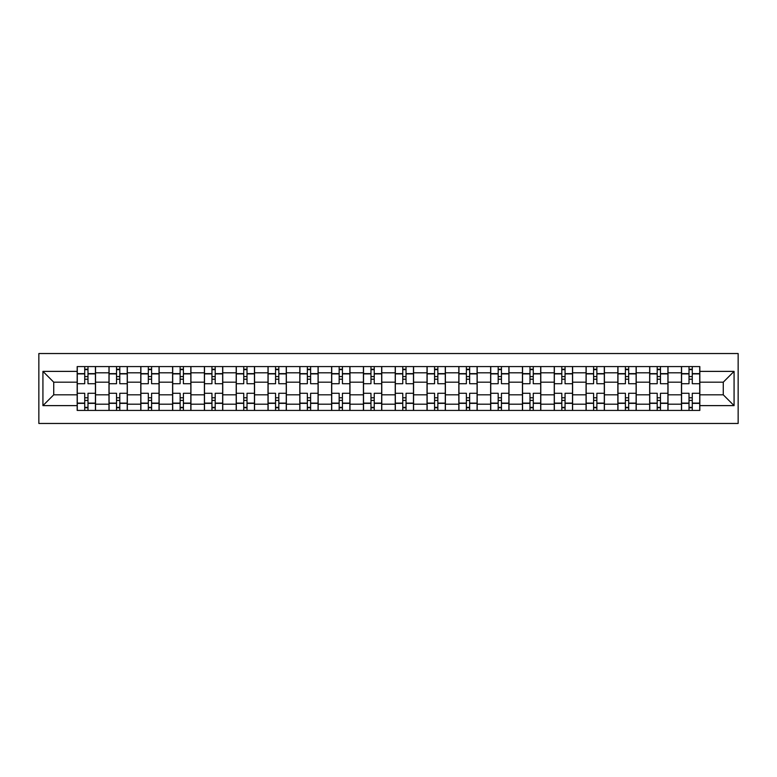 <?xml version="1.0" encoding="UTF-8"?>
<svg xmlns="http://www.w3.org/2000/svg" width="777" height="777" viewBox="0 0 777 777"><rect width="100%" height="100%" fill="white"/><g stroke="black" fill="none" stroke-linecap="round" stroke-linejoin="round"><path stroke-width="1.17" d="M38.85 423.465L738.15 423.465L738.15 353.535L38.85 353.535L38.85 423.465M108.984 410.421L108.984 372.805L95.532 372.805L95.532 410.421M95.532 372.805L95.532 366.579M108.984 372.805L108.984 366.579M127.331 366.579L127.331 410.421M140.792 410.421L140.792 366.579M159.139 366.579L159.139 410.421M172.591 410.421L172.591 366.579M190.938 366.579L190.938 410.421M204.4 410.421L204.4 366.579M222.746 366.579L222.746 410.421M236.208 410.421L236.208 366.579M254.555 366.579L254.555 410.421M268.007 410.421L268.007 366.579M286.354 366.579L286.354 410.421M299.815 410.421L299.815 366.579M318.162 366.579L318.162 410.421M331.614 410.421L331.614 366.579M349.971 366.579L349.971 410.421M363.422 410.421L363.422 366.579M381.769 366.579L381.769 410.421M395.231 410.421L395.231 366.579M413.578 366.579L413.578 410.421M427.029 410.421L427.029 366.579M445.386 366.579L445.386 410.421M458.838 410.421L458.838 366.579M477.185 366.579L477.185 410.421M490.646 410.421L490.646 366.579M508.993 366.579L508.993 410.421M522.445 410.421L522.445 366.579M540.792 366.579L540.792 410.421M554.254 410.421L554.254 366.579M572.6 366.579L572.6 410.421M586.062 410.421L586.062 366.579M604.409 366.579L604.409 410.421M617.861 410.421L617.861 366.579M636.208 366.579L636.208 410.421M649.669 410.421L649.669 366.579M668.016 366.579L668.016 410.421M681.468 410.421L681.468 366.579M681.468 394.823L668.016 394.823M649.669 394.823L636.208 394.823M617.861 394.823L604.409 394.823M586.062 394.823L572.6 394.823M554.254 394.823L540.792 394.823M522.445 394.823L508.993 394.823M490.646 394.823L477.185 394.823M458.838 394.823L445.386 394.823M427.029 394.823L413.578 394.823M395.231 394.823L381.769 394.823M363.422 394.823L349.971 394.823M331.614 394.823L318.162 394.823M299.815 394.823L286.354 394.823M268.007 394.823L254.555 394.823M236.208 394.823L222.746 394.823M204.4 394.823L190.938 394.823M172.591 394.823L159.139 394.823M140.792 394.823L127.331 394.823M108.984 394.823L95.532 394.823M681.468 382.177L668.016 382.177M649.669 382.177L636.208 382.177M617.861 382.177L604.409 382.177M586.062 382.177L572.6 382.177M554.254 382.177L540.792 382.177M522.445 382.177L508.993 382.177M490.646 382.177L477.185 382.177M458.838 382.177L445.386 382.177M427.029 382.177L413.578 382.177M395.231 382.177L381.769 382.177M363.422 382.177L349.971 382.177M331.614 382.177L318.162 382.177M299.815 382.177L286.354 382.177M268.007 382.177L254.555 382.177M236.208 382.177L222.746 382.177M204.4 382.177L190.938 382.177M172.591 382.177L159.139 382.177M140.792 382.177L127.331 382.177M108.984 382.177L95.532 382.177M53.73 394.823L77.176 394.823L77.176 382.177L53.73 382.177L53.73 394.823L42.929 405.623L42.929 371.377L77.176 371.377L77.176 382.177M699.824 382.177L699.824 394.823L723.27 394.823L723.27 382.177L699.824 382.177L699.824 366.579L77.176 366.579L77.176 371.377M699.824 371.377L734.071 371.377L734.071 405.623L699.824 405.623L699.824 394.823M77.176 394.823L77.176 410.421L699.824 410.421L699.824 405.623M77.176 405.623L42.929 405.623M87.986 407.362L84.722 407.362M84.722 369.638L87.986 369.638M119.794 407.362L116.531 407.362M116.531 369.638L119.794 369.638M151.593 407.362L148.329 407.362M148.329 369.638L151.593 369.638M183.401 407.362L180.138 407.362M180.138 369.638L183.401 369.638M215.2 407.362L211.946 407.362M211.946 369.638L215.2 369.638M247.008 407.362L243.745 407.362M243.745 369.638L247.008 369.638M278.817 407.362L275.553 407.362M275.553 369.638L278.817 369.638M310.615 407.362L307.352 407.362M307.352 369.638L310.615 369.638M342.424 407.362L339.16 407.362M339.16 369.638L342.424 369.638M374.232 407.362L370.969 407.362M370.969 369.638L374.232 369.638M406.031 407.362L402.768 407.362M402.768 369.638L406.031 369.638M437.839 407.362L434.576 407.362M434.576 369.638L437.839 369.638M469.648 407.362L466.385 407.362M466.385 369.638L469.648 369.638M501.447 407.362L498.183 407.362M498.183 369.638L501.447 369.638M533.255 407.362L529.992 407.362M529.992 369.638L533.255 369.638M565.054 407.362L561.8 407.362M561.8 369.638L565.054 369.638M596.862 407.362L593.599 407.362M593.599 369.638L596.862 369.638M628.671 407.362L625.407 407.362M625.407 369.638L628.671 369.638M660.469 407.362L657.206 407.362M657.206 369.638L660.469 369.638M692.278 407.362L689.014 407.362M689.014 369.638L692.278 369.638M42.929 371.377L53.73 382.177M723.27 394.823L734.071 405.623M723.27 382.177L734.071 371.377M95.425 410.421L95.425 383.712L87.986 383.712L87.986 366.579M84.722 366.579L84.722 383.712L77.282 383.712L77.282 366.579M95.425 383.712L95.425 366.579M77.282 410.421L77.282 393.288L84.722 393.288L84.722 410.421M87.986 410.421L87.986 393.288L95.425 393.288M84.722 379.225L87.986 379.225M77.282 393.288L77.282 383.712M87.986 397.775L84.722 397.775M87.986 407.77L84.722 407.77M84.722 400.427L87.986 400.427M87.986 376.573L84.722 376.573M84.722 369.23L87.986 369.23M127.234 410.421L127.234 383.712L119.794 383.712L119.794 366.579M116.531 366.579L116.531 383.712L109.081 383.712L109.081 366.579M127.234 383.712L127.234 366.579M109.081 410.421L109.081 393.288L116.531 393.288L116.531 410.421M119.794 410.421L119.794 393.288L127.234 393.288M116.531 379.225L119.794 379.225M109.081 393.288L109.081 383.712M119.794 397.775L116.531 397.775M119.794 407.77L116.531 407.77M116.531 400.427L119.794 400.427M119.794 376.573L116.531 376.573M116.531 369.23L119.794 369.23M159.032 410.421L159.032 383.712L151.593 383.712L151.593 366.579M148.329 366.579L148.329 383.712L140.89 383.712L140.89 366.579M159.032 383.712L159.032 366.579M140.89 410.421L140.89 393.288L148.329 393.288L148.329 410.421M151.593 410.421L151.593 393.288L159.032 393.288M148.329 379.225L151.593 379.225M140.89 393.288L140.89 383.712M151.593 397.775L148.329 397.775M151.593 407.77L148.329 407.77M148.329 400.427L151.593 400.427M151.593 376.573L148.329 376.573M148.329 369.23L151.593 369.23M190.841 410.421L190.841 383.712L183.401 383.712L183.401 366.579M180.138 366.579L180.138 383.712L172.698 383.712L172.698 366.579M190.841 383.712L190.841 366.579M172.698 410.421L172.698 393.288L180.138 393.288L180.138 410.421M183.401 410.421L183.401 393.288L190.841 393.288M180.138 379.225L183.401 379.225M172.698 393.288L172.698 383.712M183.401 397.775L180.138 397.775M183.401 407.77L180.138 407.77M180.138 400.427L183.401 400.427M183.401 376.573L180.138 376.573M180.138 369.23L183.401 369.23M222.649 410.421L222.649 383.712L215.2 383.712L215.2 366.579M211.946 366.579L211.946 383.712L204.497 383.712L204.497 366.579M222.649 383.712L222.649 366.579M204.497 410.421L204.497 393.288L211.946 393.288L211.946 410.421M215.2 410.421L215.2 393.288L222.649 393.288M211.946 379.225L215.2 379.225M204.497 393.288L204.497 383.712M215.2 397.775L211.946 397.775M215.2 407.77L211.946 407.77M211.946 400.427L215.2 400.427M215.2 376.573L211.946 376.573M211.946 369.23L215.2 369.23M254.448 410.421L254.448 383.712L247.008 383.712L247.008 366.579M243.745 366.579L243.745 383.712L236.305 383.712L236.305 366.579M254.448 383.712L254.448 366.579M236.305 410.421L236.305 393.288L243.745 393.288L243.745 410.421M247.008 410.421L247.008 393.288L254.448 393.288M243.745 379.225L247.008 379.225M236.305 393.288L236.305 383.712M247.008 397.775L243.745 397.775M247.008 407.77L243.745 407.77M243.745 400.427L247.008 400.427M247.008 376.573L243.745 376.573M243.745 369.23L247.008 369.23M286.257 410.421L286.257 383.712L278.817 383.712L278.817 366.579M275.553 366.579L275.553 383.712L268.114 383.712L268.114 366.579M286.257 383.712L286.257 366.579M268.114 410.421L268.114 393.288L275.553 393.288L275.553 410.421M278.817 410.421L278.817 393.288L286.257 393.288M275.553 379.225L278.817 379.225M268.114 393.288L268.114 383.712M278.817 397.775L275.553 397.775M278.817 407.77L275.553 407.77M275.553 400.427L278.817 400.427M278.817 376.573L275.553 376.573M275.553 369.23L278.817 369.23M318.065 410.421L318.065 383.712L310.615 383.712L310.615 366.579M307.352 366.579L307.352 383.712L299.912 383.712L299.912 366.579M318.065 383.712L318.065 366.579M299.912 410.421L299.912 393.288L307.352 393.288L307.352 410.421M310.615 410.421L310.615 393.288L318.065 393.288M307.352 379.225L310.615 379.225M299.912 393.288L299.912 383.712M310.615 397.775L307.352 397.775M310.615 407.77L307.352 407.77M307.352 400.427L310.615 400.427M310.615 376.573L307.352 376.573M307.352 369.23L310.615 369.23M349.864 410.421L349.864 383.712L342.424 383.712L342.424 366.579M339.16 366.579L339.16 383.712L331.721 383.712L331.721 366.579M349.864 383.712L349.864 366.579M331.721 410.421L331.721 393.288L339.16 393.288L339.16 410.421M342.424 410.421L342.424 393.288L349.864 393.288M339.16 379.225L342.424 379.225M331.721 393.288L331.721 383.712M342.424 397.775L339.16 397.775M342.424 407.77L339.16 407.77M339.16 400.427L342.424 400.427M342.424 376.573L339.16 376.573M339.16 369.23L342.424 369.23M381.672 410.421L381.672 383.712L374.232 383.712L374.232 366.579M370.969 366.579L370.969 383.712L363.529 383.712L363.529 366.579M381.672 383.712L381.672 366.579M363.529 410.421L363.529 393.288L370.969 393.288L370.969 410.421M374.232 410.421L374.232 393.288L381.672 393.288M370.969 379.225L374.232 379.225M363.529 393.288L363.529 383.712M374.232 397.775L370.969 397.775M374.232 407.77L370.969 407.77M370.969 400.427L374.232 400.427M374.232 376.573L370.969 376.573M370.969 369.23L374.232 369.23M413.471 410.421L413.471 383.712L406.031 383.712L406.031 366.579M402.768 366.579L402.768 383.712L395.328 383.712L395.328 366.579M413.471 383.712L413.471 366.579M395.328 410.421L395.328 393.288L402.768 393.288L402.768 410.421M406.031 410.421L406.031 393.288L413.471 393.288M402.768 379.225L406.031 379.225M395.328 393.288L395.328 383.712M406.031 397.775L402.768 397.775M406.031 407.77L402.768 407.77M402.768 400.427L406.031 400.427M406.031 376.573L402.768 376.573M402.768 369.23L406.031 369.23M445.279 410.421L445.279 383.712L437.839 383.712L437.839 366.579M434.576 366.579L434.576 383.712L427.136 383.712L427.136 366.579M445.279 383.712L445.279 366.579M427.136 410.421L427.136 393.288L434.576 393.288L434.576 410.421M437.839 410.421L437.839 393.288L445.279 393.288M434.576 379.225L437.839 379.225M427.136 393.288L427.136 383.712M437.839 397.775L434.576 397.775M437.839 407.77L434.576 407.77M434.576 400.427L437.839 400.427M437.839 376.573L434.576 376.573M434.576 369.23L437.839 369.23M477.088 410.421L477.088 383.712L469.648 383.712L469.648 366.579M466.385 366.579L466.385 383.712L458.935 383.712L458.935 366.579M477.088 383.712L477.088 366.579M458.935 410.421L458.935 393.288L466.385 393.288L466.385 410.421M469.648 410.421L469.648 393.288L477.088 393.288M466.385 379.225L469.648 379.225M458.935 393.288L458.935 383.712M469.648 397.775L466.385 397.775M469.648 407.77L466.385 407.77M466.385 400.427L469.648 400.427M469.648 376.573L466.385 376.573M466.385 369.23L469.648 369.23M508.886 410.421L508.886 383.712L501.447 383.712L501.447 366.579M498.183 366.579L498.183 383.712L490.743 383.712L490.743 366.579M508.886 383.712L508.886 366.579M490.743 410.421L490.743 393.288L498.183 393.288L498.183 410.421M501.447 410.421L501.447 393.288L508.886 393.288M498.183 379.225L501.447 379.225M490.743 393.288L490.743 383.712M501.447 397.775L498.183 397.775M501.447 407.77L498.183 407.77M498.183 400.427L501.447 400.427M501.447 376.573L498.183 376.573M498.183 369.23L501.447 369.23M540.695 410.421L540.695 383.712L533.255 383.712L533.255 366.579M529.992 366.579L529.992 383.712L522.552 383.712L522.552 366.579M540.695 383.712L540.695 366.579M522.552 410.421L522.552 393.288L529.992 393.288L529.992 410.421M533.255 410.421L533.255 393.288L540.695 393.288M529.992 379.225L533.255 379.225M522.552 393.288L522.552 383.712M533.255 397.775L529.992 397.775M533.255 407.77L529.992 407.77M529.992 400.427L533.255 400.427M533.255 376.573L529.992 376.573M529.992 369.23L533.255 369.23M572.503 410.421L572.503 383.712L565.054 383.712L565.054 366.579M561.8 366.579L561.8 383.712L554.351 383.712L554.351 366.579M572.503 383.712L572.503 366.579M554.351 410.421L554.351 393.288L561.8 393.288L561.8 410.421M565.054 410.421L565.054 393.288L572.503 393.288M561.8 379.225L565.054 379.225M554.351 393.288L554.351 383.712M565.054 397.775L561.8 397.775M565.054 407.77L561.8 407.77M561.8 400.427L565.054 400.427M565.054 376.573L561.8 376.573M561.8 369.23L565.054 369.23M604.302 410.421L604.302 383.712L596.862 383.712L596.862 366.579M593.599 366.579L593.599 383.712L586.159 383.712L586.159 366.579M604.302 383.712L604.302 366.579M586.159 410.421L586.159 393.288L593.599 393.288L593.599 410.421M596.862 410.421L596.862 393.288L604.302 393.288M593.599 379.225L596.862 379.225M586.159 393.288L586.159 383.712M596.862 397.775L593.599 397.775M596.862 407.77L593.599 407.77M593.599 400.427L596.862 400.427M596.862 376.573L593.599 376.573M593.599 369.23L596.862 369.23M636.11 410.421L636.11 383.712L628.671 383.712L628.671 366.579M625.407 366.579L625.407 383.712L617.968 383.712L617.968 366.579M636.11 383.712L636.11 366.579M617.968 410.421L617.968 393.288L625.407 393.288L625.407 410.421M628.671 410.421L628.671 393.288L636.11 393.288M625.407 379.225L628.671 379.225M617.968 393.288L617.968 383.712M628.671 397.775L625.407 397.775M628.671 407.77L625.407 407.77M625.407 400.427L628.671 400.427M628.671 376.573L625.407 376.573M625.407 369.23L628.671 369.23M667.919 410.421L667.919 383.712L660.469 383.712L660.469 366.579M657.206 366.579L657.206 383.712L649.766 383.712L649.766 366.579M667.919 383.712L667.919 366.579M649.766 410.421L649.766 393.288L657.206 393.288L657.206 410.421M660.469 410.421L660.469 393.288L667.919 393.288M657.206 379.225L660.469 379.225M649.766 393.288L649.766 383.712M660.469 397.775L657.206 397.775M660.469 407.77L657.206 407.77M657.206 400.427L660.469 400.427M660.469 376.573L657.206 376.573M657.206 369.23L660.469 369.23M699.718 410.421L699.718 383.712L692.278 383.712L692.278 366.579M689.014 366.579L689.014 383.712L681.575 383.712L681.575 366.579M699.718 383.712L699.718 366.579M681.575 410.421L681.575 393.288L689.014 393.288L689.014 410.421M692.278 410.421L692.278 393.288L699.718 393.288M689.014 379.225L692.278 379.225M681.575 393.288L681.575 383.712M692.278 397.775L689.014 397.775M692.278 407.77L689.014 407.77M689.014 400.427L692.278 400.427M692.278 376.573L689.014 376.573M689.014 369.23L692.278 369.23M649.669 372.805L636.208 372.805M617.861 372.805L604.409 372.805M586.062 372.805L572.6 372.805M554.254 372.805L540.792 372.805M522.445 372.805L508.993 372.805M490.646 372.805L477.185 372.805M458.838 372.805L445.386 372.805M427.029 372.805L413.578 372.805M395.231 372.805L381.769 372.805M363.422 372.805L349.971 372.805M331.614 372.805L318.162 372.805M299.815 372.805L286.354 372.805M268.007 372.805L254.555 372.805M236.208 372.805L222.746 372.805M204.4 372.805L190.938 372.805M172.591 372.805L159.139 372.805M140.792 372.805L127.331 372.805M681.468 372.805L668.016 372.805M649.669 404.195L636.208 404.195M617.861 404.195L604.409 404.195M586.062 404.195L572.6 404.195M554.254 404.195L540.792 404.195M522.445 404.195L508.993 404.195M490.646 404.195L477.185 404.195M458.838 404.195L445.386 404.195M427.029 404.195L413.578 404.195M395.231 404.195L381.769 404.195M363.422 404.195L349.971 404.195M331.614 404.195L318.162 404.195M299.815 404.195L286.354 404.195M268.007 404.195L254.555 404.195M236.208 404.195L222.746 404.195M204.4 404.195L190.938 404.195M172.591 404.195L159.139 404.195M140.792 404.195L127.331 404.195M108.984 404.195L95.532 404.195M681.468 404.195L668.016 404.195M95.425 373.62L87.986 373.62M84.722 373.62L77.282 373.62M84.722 373.892L77.282 373.892M84.722 403.108L77.282 403.108M84.722 403.38L77.282 403.38M95.425 403.38L87.986 403.38M95.425 373.892L87.986 373.892M95.425 403.108L87.986 403.108M127.234 373.62L119.794 373.62M116.531 373.62L109.081 373.62M116.531 373.892L109.081 373.892M116.531 403.108L109.081 403.108M116.531 403.38L109.081 403.38M127.234 403.38L119.794 403.38M127.234 373.892L119.794 373.892M127.234 403.108L119.794 403.108M159.032 373.62L151.593 373.62M148.329 373.62L140.89 373.62M148.329 373.892L140.89 373.892M148.329 403.108L140.89 403.108M148.329 403.38L140.89 403.38M159.032 403.38L151.593 403.38M159.032 373.892L151.593 373.892M159.032 403.108L151.593 403.108M190.841 373.62L183.401 373.62M180.138 373.62L172.698 373.62M180.138 373.892L172.698 373.892M180.138 403.108L172.698 403.108M180.138 403.38L172.698 403.38M190.841 403.38L183.401 403.38M190.841 373.892L183.401 373.892M190.841 403.108L183.401 403.108M222.649 373.62L215.2 373.62M211.946 373.62L204.497 373.62M211.946 373.892L204.497 373.892M211.946 403.108L204.497 403.108M211.946 403.38L204.497 403.38M222.649 403.38L215.2 403.38M222.649 373.892L215.2 373.892M222.649 403.108L215.2 403.108M254.448 373.62L247.008 373.62M243.745 373.62L236.305 373.62M243.745 373.892L236.305 373.892M243.745 403.108L236.305 403.108M243.745 403.38L236.305 403.38M254.448 403.38L247.008 403.38M254.448 373.892L247.008 373.892M254.448 403.108L247.008 403.108M286.257 373.62L278.817 373.62M275.553 373.62L268.114 373.62M275.553 373.892L268.114 373.892M275.553 403.108L268.114 403.108M275.553 403.38L268.114 403.38M286.257 403.38L278.817 403.38M286.257 373.892L278.817 373.892M286.257 403.108L278.817 403.108M318.065 373.62L310.615 373.62M307.352 373.62L299.912 373.62M307.352 373.892L299.912 373.892M307.352 403.108L299.912 403.108M307.352 403.38L299.912 403.38M318.065 403.38L310.615 403.38M318.065 373.892L310.615 373.892M318.065 403.108L310.615 403.108M349.864 373.62L342.424 373.62M339.16 373.62L331.721 373.62M339.16 373.892L331.721 373.892M339.16 403.108L331.721 403.108M339.16 403.38L331.721 403.38M349.864 403.38L342.424 403.38M349.864 373.892L342.424 373.892M349.864 403.108L342.424 403.108M381.672 373.62L374.232 373.62M370.969 373.62L363.529 373.62M370.969 373.892L363.529 373.892M370.969 403.108L363.529 403.108M370.969 403.38L363.529 403.38M381.672 403.38L374.232 403.38M381.672 373.892L374.232 373.892M381.672 403.108L374.232 403.108M413.471 373.62L406.031 373.62M402.768 373.62L395.328 373.62M402.768 373.892L395.328 373.892M402.768 403.108L395.328 403.108M402.768 403.38L395.328 403.38M413.471 403.38L406.031 403.38M413.471 373.892L406.031 373.892M413.471 403.108L406.031 403.108M445.279 373.62L437.839 373.62M434.576 373.62L427.136 373.62M434.576 373.892L427.136 373.892M434.576 403.108L427.136 403.108M434.576 403.38L427.136 403.38M445.279 403.38L437.839 403.38M445.279 373.892L437.839 373.892M445.279 403.108L437.839 403.108M477.088 373.62L469.648 373.62M466.385 373.62L458.935 373.62M466.385 373.892L458.935 373.892M466.385 403.108L458.935 403.108M466.385 403.38L458.935 403.38M477.088 403.38L469.648 403.38M477.088 373.892L469.648 373.892M477.088 403.108L469.648 403.108M508.886 373.62L501.447 373.62M498.183 373.62L490.743 373.62M498.183 373.892L490.743 373.892M498.183 403.108L490.743 403.108M498.183 403.38L490.743 403.38M508.886 403.38L501.447 403.38M508.886 373.892L501.447 373.892M508.886 403.108L501.447 403.108M540.695 373.62L533.255 373.62M529.992 373.62L522.552 373.62M529.992 373.892L522.552 373.892M529.992 403.108L522.552 403.108M529.992 403.38L522.552 403.38M540.695 403.38L533.255 403.38M540.695 373.892L533.255 373.892M540.695 403.108L533.255 403.108M572.503 373.62L565.054 373.62M561.8 373.62L554.351 373.62M561.8 373.892L554.351 373.892M561.8 403.108L554.351 403.108M561.8 403.38L554.351 403.38M572.503 403.38L565.054 403.38M572.503 373.892L565.054 373.892M572.503 403.108L565.054 403.108M604.302 373.62L596.862 373.62M593.599 373.62L586.159 373.62M593.599 373.892L586.159 373.892M593.599 403.108L586.159 403.108M593.599 403.38L586.159 403.38M604.302 403.38L596.862 403.38M604.302 373.892L596.862 373.892M604.302 403.108L596.862 403.108M636.11 373.62L628.671 373.62M625.407 373.62L617.968 373.62M625.407 373.892L617.968 373.892M625.407 403.108L617.968 403.108M625.407 403.38L617.968 403.38M636.11 403.38L628.671 403.38M636.11 373.892L628.671 373.892M636.11 403.108L628.671 403.108M667.919 373.62L660.469 373.62M657.206 373.62L649.766 373.62M657.206 373.892L649.766 373.892M657.206 403.108L649.766 403.108M657.206 403.38L649.766 403.38M667.919 403.38L660.469 403.38M667.919 373.892L660.469 373.892M667.919 403.108L660.469 403.108M699.718 373.62L692.278 373.62M689.014 373.62L681.575 373.62M689.014 373.892L681.575 373.892M689.014 403.108L681.575 403.108M689.014 403.38L681.575 403.38M699.718 403.38L692.278 403.38M699.718 373.892L692.278 373.892M699.718 403.108L692.278 403.108"/></g></svg>
